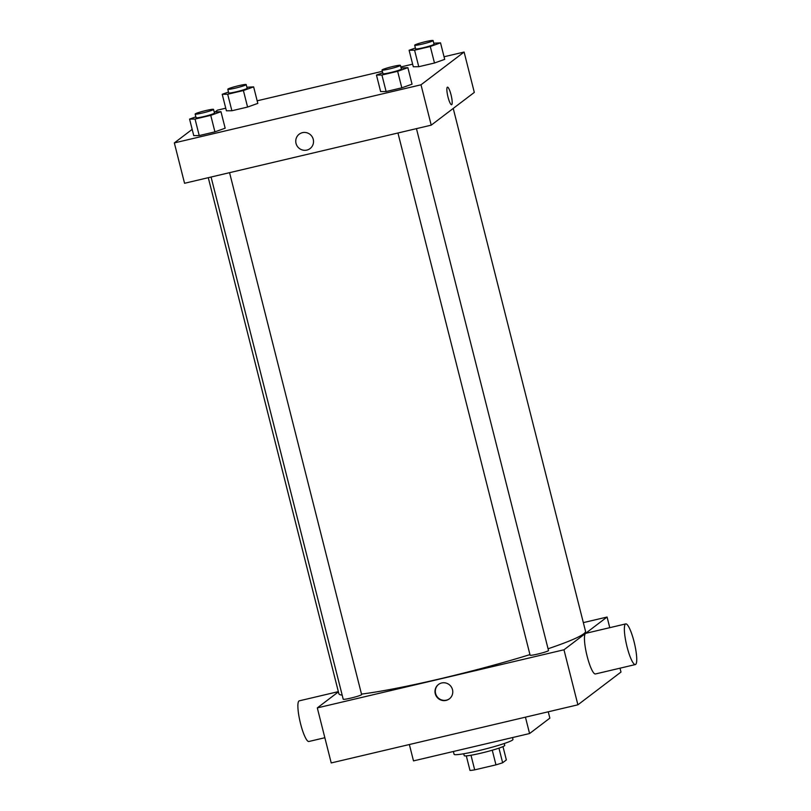 <?xml version="1.0" encoding="UTF-8"?>
<svg xmlns="http://www.w3.org/2000/svg" width="811" height="811" viewBox="0 0 811 811"><rect width="100%" height="100%" fill="white"/><g stroke="black" fill="none" stroke-linecap="round" stroke-linejoin="round"><path stroke-width="1.22" d="M502.982 746.596L506.358 759.927L502.648 762.756A20.397 1.703 -14.2 0 1 495.967 764.854L474.688 769.862A20.397 1.703 -14.2 0 1 469.995 770.45L466.305 755.872M470.988 755.244L474.688 769.862M492.267 750.216L495.967 764.854M504.239 743.515L504.716 745.39A20.883 1.744 165.8 0 1 480.984 753.166A20.883 1.744 165.8 0 1 464.216 755.639L463.74 753.754M498.947 748.137L502.648 762.756M453.379 751.493L454.089 754.301A30.382 2.534 -14.2 0 0 484.157 749.313A30.382 2.534 -14.2 0 0 512.988 739.399L512.522 737.554M409.362 744.528L413.498 760.89L529.583 733.539L549.858 718.13L548.256 711.794M620.01 668.183L620.993 672.055L577.898 704.81L331.223 762.938L317.304 707.902L338.4 691.874M441.681 682.974A9.022 8.82 52.8 0 1 449.345 698.869A9.022 8.82 52.8 0 1 436.865 697.024A9.022 8.82 52.8 0 1 441.681 682.974M583.332 622.625L607.074 617.029L563.969 649.783L577.898 704.81M563.969 649.783L317.304 707.902M229.564 172.672L361.615 694.561A9.499 0.791 165.8 0 1 350.828 698.099A9.499 0.791 165.8 0 1 343.215 699.224L211.073 177.021M397.958 132.994L530.1 655.187A9.499 0.791 -14.2 0 0 539.497 653.625A9.499 0.791 -14.2 0 0 548.51 650.523L416.448 128.635M529.948 654.609A127.226 10.634 165.8 0 1 440.951 678.604A127.226 10.634 165.8 0 1 361.503 694.094M342.181 695.149A127.226 10.634 165.8 0 1 338.856 693.679L208.285 177.68M453.227 108.431L585.522 631.262A127.226 10.634 165.8 0 1 548.064 648.77M607.074 617.029L609.76 627.673M635.337 664.574L595.426 673.971A20.883 4.014 -103.3 0 1 586.728 654.558A20.883 4.014 -103.3 0 1 585.846 633.31L625.747 623.912A20.883 4.014 76.7 0 0 626.639 645.161A20.883 4.014 76.7 0 0 635.337 664.574A20.883 4.014 76.7 0 0 634.03 641.592A20.883 4.014 76.7 0 0 625.747 623.912M525.437 717.177L529.583 733.539M438.589 684.383A9.022 8.82 -127.2 0 0 437.18 696.781A9.022 8.82 -127.2 0 0 449.497 698.737M324.846 737.726L308.859 741.497A20.883 4.014 -103.3 0 1 300.587 723.817A20.883 4.014 -103.3 0 1 299.279 700.836L338.339 691.631M444.043 56.77L464.105 52.046L474.313 92.403L431.219 125.158L184.553 183.276L174.335 142.918L192.166 129.375M464.105 52.046L421.01 84.8L431.219 125.158M421.01 84.8L174.335 142.918M310.096 148.555A9.022 8.82 52.8 0 1 296.025 143.405A9.022 8.82 52.8 0 1 311.657 136.035A9.022 8.82 52.8 0 1 310.096 148.555A9.022 8.82 52.8 0 1 296.025 143.405A9.022 8.82 52.8 0 1 299.178 134.19M444.702 59.355L434.473 63.015L418.76 66.715L413.286 66.755L418.76 66.715L434.473 63.015L444.702 59.355L440.525 42.851L430.296 46.501L414.583 50.201L409.109 50.252L415.394 48.001M225.164 128.209L214.925 131.858L199.222 135.569L193.748 135.609L199.222 135.569L214.925 131.858L225.164 128.209L220.977 111.695L210.748 115.355L195.046 119.055L189.571 119.095L195.846 116.855M215.3 111.786L217.439 110.164L225.742 108.208M257.158 100.807L382.356 71.307M400.837 66.948L412.637 64.17M412.049 84.172L401.82 87.831L386.107 91.531L380.633 91.572L386.107 91.531L401.82 87.831L412.049 84.172L407.872 67.658L397.643 71.317L381.93 75.017L376.456 75.068L382.741 72.818M257.817 103.392L247.578 107.052L231.875 110.752L226.401 110.793L231.875 110.752L247.578 107.052L257.817 103.392L253.64 86.878L243.401 90.538L227.698 94.238L222.224 94.289L228.499 92.038M447.449 87.162A9.022 1.734 -103.3 0 1 451.119 95.171A9.022 1.734 -103.3 0 1 451.717 104.649A9.022 1.734 -103.3 0 1 451.585 104.72A9.022 1.734 -103.3 0 1 447.834 96.337A9.022 1.734 -103.3 0 1 447.449 87.162A9.022 1.734 -103.3 0 1 451.119 95.161A9.022 1.734 -103.3 0 1 451.727 104.649A9.022 1.734 -103.3 0 1 451.585 104.72M246.868 87.233L253.64 86.878M227.8 89.24L228.722 92.91A9.499 0.791 -14.2 0 0 238.12 91.349A9.499 0.791 -14.2 0 0 247.132 88.257L246.199 84.587A9.499 0.791 -14.2 0 0 237.694 85.925A9.499 0.791 -14.2 0 0 227.932 89.048A9.499 0.791 -14.2 0 0 227.8 89.24A9.499 0.791 -14.2 0 0 237.197 87.679A9.499 0.791 -14.2 0 0 246.199 84.587M243.401 90.538L247.578 107.052M227.698 94.238L231.875 110.752M222.224 94.289L226.401 110.793M433.763 43.196L440.525 42.851M414.685 45.203L415.607 48.873A9.499 0.791 -14.2 0 0 425.015 47.322A9.499 0.791 -14.2 0 0 434.017 44.22L433.094 40.55A9.499 0.791 -14.2 0 0 424.589 41.888A9.499 0.791 -14.2 0 0 414.816 45.021A9.499 0.791 -14.2 0 0 414.685 45.203A9.499 0.791 -14.2 0 0 424.082 43.652A9.499 0.791 -14.2 0 0 433.094 40.55M430.296 46.501L434.473 63.015M414.583 50.201L418.76 66.715M409.109 50.252L413.286 66.755M214.216 112.04L220.977 111.695M195.147 114.057L196.069 117.727A9.499 0.791 -14.2 0 0 205.467 116.166A9.499 0.791 -14.2 0 0 214.479 113.074L213.546 109.404A9.499 0.791 -14.2 0 0 205.041 110.742A9.499 0.791 -14.2 0 0 195.279 113.864A9.499 0.791 -14.2 0 0 195.147 114.057A9.499 0.791 -14.2 0 0 204.544 112.496A9.499 0.791 -14.2 0 0 213.546 109.404M210.748 115.355L214.925 131.858M195.046 119.055L199.222 135.569M189.571 119.095L193.748 135.609M401.11 68.012L407.872 67.658M382.032 70.02L382.954 73.689A9.499 0.791 -14.2 0 0 392.352 72.128A9.499 0.791 -14.2 0 0 401.364 69.036L400.441 65.367A9.499 0.791 -14.2 0 0 391.936 66.705A9.499 0.791 -14.2 0 0 382.163 69.827A9.499 0.791 -14.2 0 0 382.032 70.02A9.499 0.791 -14.2 0 0 391.429 68.459A9.499 0.791 -14.2 0 0 400.441 65.367M397.643 71.317L401.82 87.831M381.93 75.017L386.107 91.531M376.456 75.068L380.633 91.572"/></g></svg>
